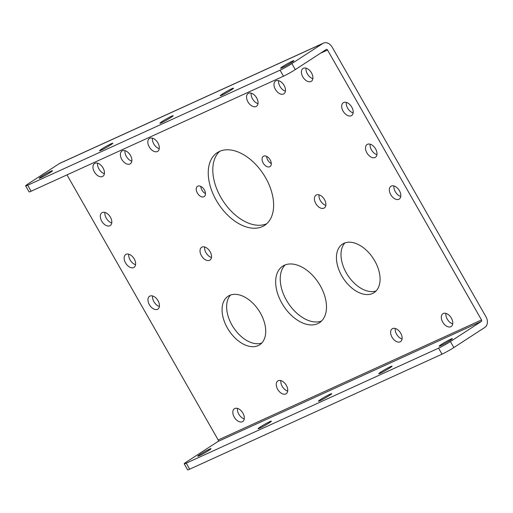 <?xml version="1.0" encoding="UTF-8"?>
<svg xmlns="http://www.w3.org/2000/svg" width="513" height="513" viewBox="0 0 513 513"><rect width="100%" height="100%" fill="white"/><g stroke="black" fill="none" stroke-linecap="round" stroke-linejoin="round"><path stroke-width="0.77" d="M203.879 196.768A6.13 3.809 -123 0 0 204.193 196.594A6.13 3.809 -123 0 0 204.2 189.618A6.13 3.809 -123 0 0 197.819 186.142A6.13 3.809 -123 0 0 197.511 186.309A6.13 3.809 -123 0 0 197.505 193.286A6.13 3.809 -123 0 0 203.879 196.768M269.71 166.757A6.13 3.809 -123 0 0 270.024 166.59A6.13 3.809 -123 0 0 270.024 159.614A6.13 3.809 -123 0 0 263.65 156.138A6.13 3.809 -123 0 0 263.342 156.305A6.13 3.809 -123 0 0 263.336 163.281A6.13 3.809 -123 0 0 269.71 166.757M219.493 151.425A43.381 26.945 -123 0 0 217.307 152.624A43.381 26.945 -123 0 0 217.262 201.987A43.381 26.945 -123 0 0 262.367 226.599A43.381 26.945 -123 0 0 264.561 225.399A43.381 26.945 -123 0 0 264.599 176.036A43.381 26.945 -123 0 0 219.493 151.425M219.705 151.329A43.381 26.945 -123 0 0 222.892 200.724A43.381 26.945 -123 0 0 266.722 223.732M248.536 93.276A7.637 4.745 -123 0 0 248.151 93.488A7.637 4.745 -123 0 0 248.138 102.177A7.637 4.745 -123 0 0 256.077 106.505A7.637 4.745 -123 0 0 256.468 106.294A7.637 4.745 -123 0 0 256.474 97.605A7.637 4.745 -123 0 0 248.536 93.276M251.184 93.161A7.637 4.745 -123 0 0 257.994 103.652M275.962 80.772A7.637 4.745 -123 0 0 275.577 80.983A7.637 4.745 -123 0 0 275.571 89.672A7.637 4.745 -123 0 0 283.509 94.001A7.637 4.745 -123 0 0 283.894 93.789A7.637 4.745 -123 0 0 283.901 85.1A7.637 4.745 -123 0 0 275.962 80.772M278.61 80.663A7.637 4.745 -123 0 0 285.42 91.154M391.31 186.052A7.637 4.745 -123 0 0 390.925 186.264A7.637 4.745 -123 0 0 390.919 194.953A7.637 4.745 -123 0 0 398.858 199.281A7.637 4.745 -123 0 0 399.242 199.07A7.637 4.745 -123 0 0 399.249 190.381A7.637 4.745 -123 0 0 391.31 186.052M393.958 185.937A7.637 4.745 -123 0 0 400.768 196.434M367.488 144.294A7.637 4.745 -123 0 0 367.103 144.499A7.637 4.745 -123 0 0 367.096 153.188A7.637 4.745 -123 0 0 375.035 157.523A7.637 4.745 -123 0 0 375.42 157.311A7.637 4.745 -123 0 0 375.426 148.623A7.637 4.745 -123 0 0 367.488 144.294M370.136 144.179A7.637 4.745 -123 0 0 376.952 154.669M343.672 102.529A7.637 4.745 -123 0 0 343.287 102.741A7.637 4.745 -123 0 0 343.274 111.43A7.637 4.745 -123 0 0 351.213 115.758A7.637 4.745 -123 0 0 351.604 115.547A7.637 4.745 -123 0 0 351.61 106.858A7.637 4.745 -123 0 0 343.672 102.529M346.32 102.42A7.637 4.745 -123 0 0 353.13 112.911M149.931 296.072A7.637 4.745 -123 0 0 149.546 296.283A7.637 4.745 -123 0 0 149.539 304.972A7.637 4.745 -123 0 0 157.478 309.301A7.637 4.745 -123 0 0 157.863 309.089A7.637 4.745 -123 0 0 157.869 300.406A7.637 4.745 -123 0 0 149.931 296.072M152.579 295.963A7.637 4.745 -123 0 0 159.396 306.453M126.115 254.313A7.637 4.745 -123 0 0 125.73 254.525A7.637 4.745 -123 0 0 125.717 263.207A7.637 4.745 -123 0 0 133.662 267.542A7.637 4.745 -123 0 0 134.047 267.331A7.637 4.745 -123 0 0 134.053 258.642A7.637 4.745 -123 0 0 126.115 254.313M128.763 254.198A7.637 4.745 -123 0 0 135.573 264.689M102.292 212.549A7.637 4.745 -123 0 0 101.907 212.76A7.637 4.745 -123 0 0 101.901 221.449A7.637 4.745 -123 0 0 109.84 225.778A7.637 4.745 -123 0 0 110.224 225.566A7.637 4.745 -123 0 0 110.231 216.884A7.637 4.745 -123 0 0 102.292 212.549M104.941 212.44A7.637 4.745 -123 0 0 111.751 222.931M149.79 138.286A7.637 4.745 -123 0 0 149.405 138.497A7.637 4.745 -123 0 0 149.398 147.18A7.637 4.745 -123 0 0 157.337 151.515A7.637 4.745 -123 0 0 157.722 151.303A7.637 4.745 -123 0 0 157.728 142.614A7.637 4.745 -123 0 0 149.79 138.286M152.438 138.17A7.637 4.745 -123 0 0 159.248 148.661M122.357 150.784A7.637 4.745 -123 0 0 121.972 150.995A7.637 4.745 -123 0 0 121.966 159.684A7.637 4.745 -123 0 0 129.904 164.013A7.637 4.745 -123 0 0 130.289 163.807A7.637 4.745 -123 0 0 130.296 155.118A7.637 4.745 -123 0 0 122.357 150.784M125.005 150.675A7.637 4.745 -123 0 0 131.822 161.165M282.208 67.722A7.637 0.551 150.3 0 1 280.592 68.248A7.637 0.551 150.3 0 1 284.779 65.26A7.637 0.551 150.3 0 1 292.243 61.207A7.637 0.551 150.3 0 1 293.853 60.681A7.637 0.551 150.3 0 1 289.672 63.67A7.637 0.551 150.3 0 1 282.208 67.722M450.792 339.17A7.637 0.551 -29.7 0 0 443.322 343.223A7.637 0.551 -29.7 0 0 439.141 346.211A7.637 0.551 -29.7 0 0 440.75 345.685A7.637 0.551 -29.7 0 0 448.215 341.632A7.637 0.551 -29.7 0 0 452.402 338.644A7.637 0.551 -29.7 0 0 450.792 339.17M221.86 95.232A7.637 0.551 150.3 0 1 220.25 95.751A7.637 0.551 150.3 0 1 224.431 92.763A7.637 0.551 150.3 0 1 231.895 88.711A7.637 0.551 150.3 0 1 233.511 88.185A7.637 0.551 150.3 0 1 229.324 91.173A7.637 0.551 150.3 0 1 221.86 95.232M390.444 366.673A7.637 0.551 -29.7 0 0 382.98 370.726A7.637 0.551 -29.7 0 0 378.793 373.714A7.637 0.551 -29.7 0 0 380.409 373.195A7.637 0.551 -29.7 0 0 387.873 369.136A7.637 0.551 -29.7 0 0 392.06 366.147A7.637 0.551 -29.7 0 0 390.444 366.673M161.518 122.735A7.637 0.551 150.3 0 1 159.902 123.261A7.637 0.551 150.3 0 1 164.089 120.273A7.637 0.551 150.3 0 1 171.554 116.214A7.637 0.551 150.3 0 1 173.17 115.694A7.637 0.551 150.3 0 1 168.982 118.683A7.637 0.551 150.3 0 1 161.518 122.735M330.103 394.176A7.637 0.551 -29.7 0 0 322.639 398.235A7.637 0.551 -29.7 0 0 318.451 401.224A7.637 0.551 -29.7 0 0 320.061 400.698A7.637 0.551 -29.7 0 0 327.531 396.645A7.637 0.551 -29.7 0 0 331.712 393.657A7.637 0.551 -29.7 0 0 330.103 394.176M101.17 150.238A7.637 0.551 150.3 0 1 99.56 150.764A7.637 0.551 150.3 0 1 103.748 147.776A7.637 0.551 150.3 0 1 111.212 143.723A7.637 0.551 150.3 0 1 112.822 143.198A7.637 0.551 150.3 0 1 108.634 146.186A7.637 0.551 150.3 0 1 101.17 150.238M269.755 421.686A7.637 0.551 -29.7 0 0 262.29 425.739A7.637 0.551 -29.7 0 0 258.103 428.727A7.637 0.551 -29.7 0 0 259.719 428.201A7.637 0.551 -29.7 0 0 267.183 424.148A7.637 0.551 -29.7 0 0 271.371 421.16A7.637 0.551 -29.7 0 0 269.755 421.686M40.828 177.742A7.637 0.551 150.3 0 1 39.212 178.267A7.637 0.551 150.3 0 1 43.4 175.279A7.637 0.551 150.3 0 1 50.864 171.227A7.637 0.551 150.3 0 1 52.48 170.701A7.637 0.551 150.3 0 1 48.293 173.689A7.637 0.551 150.3 0 1 40.828 177.742M209.413 449.189A7.637 0.551 -29.7 0 0 201.949 453.242A7.637 0.551 -29.7 0 0 197.761 456.23A7.637 0.551 -29.7 0 0 199.377 455.704A7.637 0.551 -29.7 0 0 206.842 451.652A7.637 0.551 -29.7 0 0 211.029 448.663A7.637 0.551 -29.7 0 0 209.413 449.189M94.931 163.288A7.637 4.745 -123 0 0 94.546 163.5A7.637 4.745 -123 0 0 94.539 172.188A7.637 4.745 -123 0 0 102.478 176.517A7.637 4.745 -123 0 0 102.863 176.305A7.637 4.745 -123 0 0 102.869 167.616A7.637 4.745 -123 0 0 94.931 163.288M97.579 163.172A7.637 4.745 -123 0 0 104.389 173.67M303.395 68.267A7.637 4.745 -123 0 0 303.01 68.479A7.637 4.745 -123 0 0 302.997 77.168A7.637 4.745 -123 0 0 310.936 81.503A7.637 4.745 -123 0 0 311.32 81.291A7.637 4.745 -123 0 0 311.333 72.602A7.637 4.745 -123 0 0 303.395 68.267M306.037 68.158A7.637 4.745 -123 0 0 312.853 78.649M234.8 408.508A7.637 4.745 -123 0 0 234.415 408.72A7.637 4.745 -123 0 0 234.409 417.409A7.637 4.745 -123 0 0 242.348 421.737A7.637 4.745 -123 0 0 242.732 421.526A7.637 4.745 -123 0 0 242.739 412.843A7.637 4.745 -123 0 0 234.8 408.508M237.448 408.399A7.637 4.745 -123 0 0 244.265 418.89M443.264 313.494A7.637 4.745 -123 0 0 442.879 313.706A7.637 4.745 -123 0 0 442.873 322.388A7.637 4.745 -123 0 0 450.812 326.723A7.637 4.745 -123 0 0 451.196 326.512A7.637 4.745 -123 0 0 451.203 317.823A7.637 4.745 -123 0 0 443.264 313.494M445.912 313.379A7.637 4.745 -123 0 0 452.722 323.87M316.374 194.953A7.637 4.745 -123 0 0 315.989 195.164A7.637 4.745 -123 0 0 315.982 203.853A7.637 4.745 -123 0 0 323.921 208.182A7.637 4.745 -123 0 0 324.306 207.97A7.637 4.745 -123 0 0 324.312 199.281A7.637 4.745 -123 0 0 316.374 194.953M319.022 194.837A7.637 4.745 -123 0 0 325.832 205.335M400.14 341.818A7.637 4.745 -123 0 0 400.531 341.607A7.637 4.745 -123 0 0 400.538 332.918A7.637 4.745 -123 0 0 392.599 328.589A7.637 4.745 -123 0 0 392.214 328.801A7.637 4.745 -123 0 0 392.201 337.49A7.637 4.745 -123 0 0 400.14 341.818M372.566 293.474A28.959 17.987 -123 0 0 374.028 292.673A28.959 17.987 -123 0 0 374.06 259.719A28.959 17.987 -123 0 0 343.947 243.297A28.959 17.987 -123 0 0 342.485 244.098A28.959 17.987 -123 0 0 342.46 277.046A28.959 17.987 -123 0 0 372.566 293.474M284.407 265.234A33.723 20.95 -123 0 0 282.708 266.164A33.723 20.95 -123 0 0 282.676 304.536A33.723 20.95 -123 0 0 317.739 323.665A33.723 20.95 -123 0 0 319.439 322.735A33.723 20.95 -123 0 0 319.471 284.362A33.723 20.95 -123 0 0 284.407 265.234M285.145 264.926A33.723 20.95 -123 0 0 288.069 302.894A33.723 20.95 -123 0 0 321.568 321.01M285.773 393.946A7.637 4.745 -123 0 0 286.158 393.734A7.637 4.745 -123 0 0 286.164 385.051A7.637 4.745 -123 0 0 278.226 380.717A7.637 4.745 -123 0 0 277.841 380.928A7.637 4.745 -123 0 0 277.834 389.617A7.637 4.745 -123 0 0 285.773 393.946M202.007 247.08A7.637 4.745 -123 0 0 201.615 247.292A7.637 4.745 -123 0 0 201.609 255.981A7.637 4.745 -123 0 0 209.548 260.309A7.637 4.745 -123 0 0 209.932 260.104A7.637 4.745 -123 0 0 209.945 251.415A7.637 4.745 -123 0 0 202.007 247.08M204.649 246.971A7.637 4.745 -123 0 0 211.465 257.462M229.58 295.424A28.959 17.987 -123 0 0 228.118 296.225A28.959 17.987 -123 0 0 228.086 329.179A28.959 17.987 -123 0 0 258.199 345.608A28.959 17.987 -123 0 0 259.661 344.807A28.959 17.987 -123 0 0 259.687 311.853A28.959 17.987 -123 0 0 229.58 295.424M230.581 295.026A28.959 17.987 -123 0 0 233.364 327.352A28.959 17.987 -123 0 0 261.758 343.043M200.795 186.373A6.13 3.809 -123 0 0 205.469 193.568M320.445 53.256L327.544 50.024L481.515 319.965A1.154 0.904 -114.5 0 1 481.329 321.465L450.408 341.543L453.838 347.558L484.759 327.474A8.099 6.316 -114.5 0 0 486.08 317.002L332.103 47.061A8.099 6.316 65.5 0 0 323.427 43.143A8.099 6.316 65.5 0 0 322.78 43.502L291.859 63.58L295.289 69.595A9.638 0.699 150.3 0 1 283.465 76.206L31.12 191.227A9.638 0.699 150.3 0 1 29.081 191.894L25.65 185.879A9.638 0.699 -29.7 0 0 27.689 185.219L280.034 70.191A9.638 0.699 -29.7 0 0 291.859 63.58M280.874 380.608A7.637 4.745 -123 0 0 287.69 391.098M344.948 242.893A28.959 17.987 -123 0 0 347.731 275.218A28.959 17.987 -123 0 0 376.132 290.916M395.247 328.474A7.637 4.745 -123 0 0 402.057 338.965M266.625 156.369A6.13 3.809 -123 0 0 271.3 163.564M481.515 319.965L218.198 439.987L66.985 174.882M323.427 43.143L60.104 163.166A8.099 6.316 65.5 0 0 59.463 163.519L28.536 183.603A9.638 0.699 -29.7 0 0 25.65 185.879M327.544 50.024A1.154 0.904 65.5 0 0 326.21 49.511L295.289 69.595M218.198 439.987A1.154 0.904 -114.5 0 1 218.006 441.481L187.085 461.565A9.638 0.699 -29.7 0 0 184.199 463.842A9.638 0.699 -29.7 0 0 186.232 463.175L438.583 348.154A9.638 0.699 -29.7 0 0 450.408 341.543M453.838 347.558A9.638 0.699 150.3 0 1 442.014 354.169L189.663 469.19A9.638 0.699 150.3 0 1 187.63 469.857L184.199 463.842M59.463 163.519L322.78 43.502M283.465 76.206L280.034 70.191M27.689 185.219L31.12 191.227M218.006 441.481L481.329 321.465M186.232 463.175L189.663 469.19M442.014 354.169L438.583 348.154"/></g></svg>
